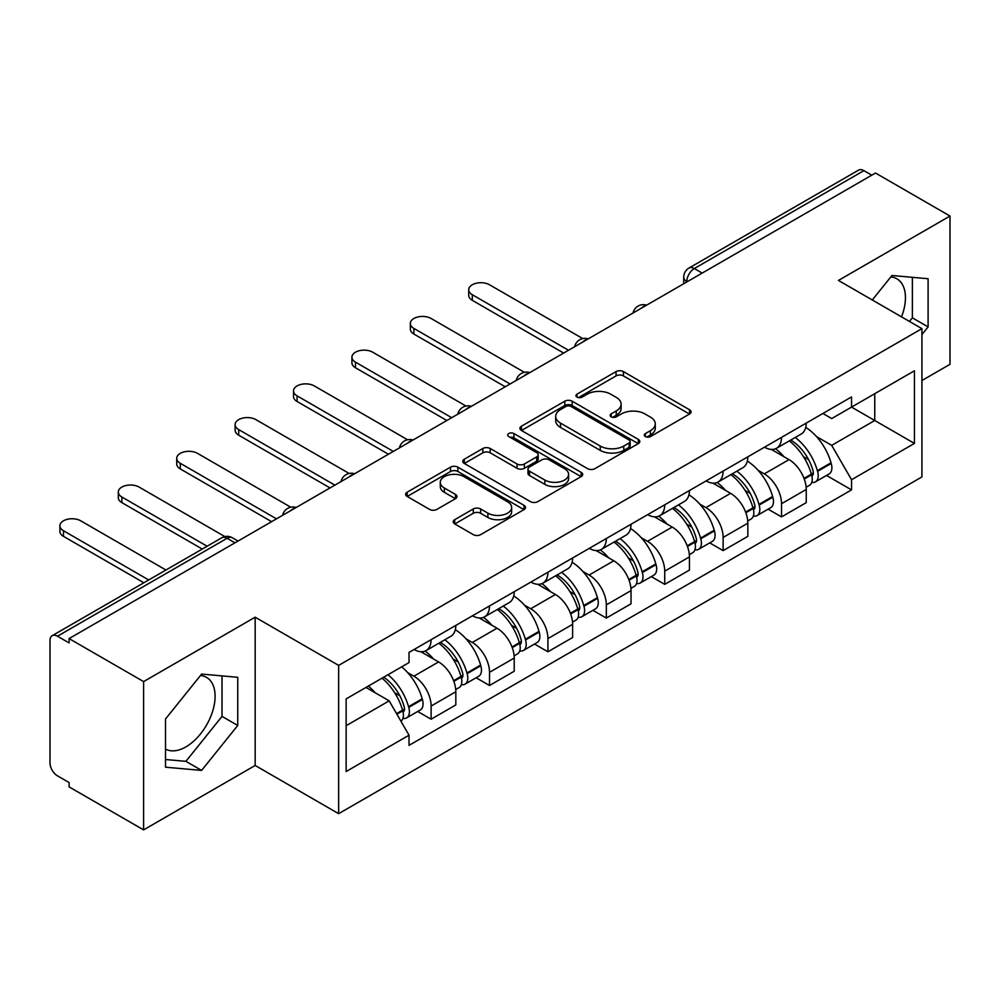 <?xml version="1.0" encoding="UTF-8"?>
<svg xmlns="http://www.w3.org/2000/svg" width="1000" height="1000" viewBox="0 0 1000 1000"><rect width="100%" height="100%" fill="white"/><g stroke="black" fill="none" stroke-linecap="round" stroke-linejoin="round"><path stroke-width="1.5" d="M645.362 436.562A3.638 2.1 0 0 0 650.512 436.562L689.55 414.025A5.2 3 0 0 0 691.075 411.9A5.2 3 0 0 0 689.55 409.775L623.413 371.587A5.2 3 0 0 0 616.062 371.587L577.013 394.125A3.638 2.1 0 0 0 575.95 395.613A3.638 2.1 0 0 0 577.013 397.1A3.638 2.1 0 0 0 582.163 397.1L587.212 394.188A16.625 9.6 0 0 1 610.725 394.188L616.237 397.362A16.625 9.6 0 0 1 621.112 404.15A16.625 9.6 0 0 1 616.237 410.938L611.188 413.862A3.638 2.1 0 0 0 610.125 415.35A3.638 2.1 0 0 0 611.188 416.825A3.638 2.1 0 0 0 616.337 416.825L621.388 413.913A16.625 9.6 0 0 1 644.9 413.913L650.413 417.1A16.625 9.6 0 0 1 655.288 423.888A16.625 9.6 0 0 1 650.413 430.675L645.362 433.587A3.638 2.1 0 0 0 644.3 435.075A3.638 2.1 0 0 0 645.362 436.562L645.362 433.587M890.8 276.962A41.3 23.837 -60 0 1 896.9 278.825A41.3 23.837 -60 0 1 901.525 316.875M200.45 675.525A41.3 23.837 -60 0 1 206.55 677.4A41.3 23.837 -60 0 1 212.875 710.487A41.3 23.837 -60 0 1 185.9 746.888A41.3 23.837 -60 0 1 165.5 749.062M454.738 519.675A5.2 3 0 0 0 453.212 521.8A5.2 3 0 0 0 454.738 523.913L473.288 534.637A5.2 3 0 0 0 480.637 534.637L524 509.6A5.2 3 0 0 0 525.525 507.475A5.2 3 0 0 0 524 505.35L457.863 467.163A5.2 3 0 0 0 450.513 467.163L407.15 492.2A5.2 3 0 0 0 405.625 494.325A5.2 3 0 0 0 407.15 496.438L429.562 509.387A5.2 3 0 0 0 436.912 509.387L455.475 498.675A5.2 3 0 0 0 456.987 496.55A5.2 3 0 0 0 455.475 494.425L444.35 488.013A13.9 8.025 0 0 1 440.288 482.337A13.9 8.025 0 0 1 448.862 474.925A13.9 8.025 0 0 1 464.012 476.662L507.562 501.8A13.9 8.025 0 0 1 511.637 507.475A13.9 8.025 0 0 1 503.05 514.888A13.9 8.025 0 0 1 487.9 513.15L480.637 508.963A5.2 3 0 0 0 473.288 508.963L454.738 519.675L454.738 523.913M338.65 665.4L255.162 617.2L143.6 681.6L69.088 638.587L875.5 173.025L950 216.038L838.438 280.438L921.925 328.638L338.65 665.4L338.65 813.675L921.925 476.925L921.925 328.638M587.575 468.65A5.2 3 0 0 0 594.925 468.65L638.288 443.612A5.2 3 0 0 0 639.812 441.5A5.2 3 0 0 0 638.288 439.375L572.137 401.188A5.2 3 0 0 0 564.8 401.188L521.438 426.213A5.2 3 0 0 0 519.913 428.338A5.2 3 0 0 0 521.438 430.462L587.575 468.65M510.213 437.35A3.638 2.1 0 0 1 513.9 437.863L513.9 433.537L581.15 472.362A5.2 3 0 0 1 582.675 474.487A5.2 3 0 0 1 581.15 476.613L537.788 501.637A5.2 3 0 0 1 530.438 501.637L464.288 463.45L464.288 459.212A5.2 3 0 0 0 462.762 461.325A5.2 3 0 0 0 464.288 463.45M464.288 459.212L482.85 448.5A5.2 3 0 0 1 490.2 448.5L517.025 463.988A5.2 3 0 0 0 524.375 463.988L536.688 456.875A5.2 3 0 0 0 538.2 454.75A5.2 3 0 0 0 536.688 452.638L508.75 436.512A3.638 2.1 0 0 1 507.688 435.025A3.638 2.1 0 0 1 509.938 433.088A3.638 2.1 0 0 1 513.9 433.537M143.6 681.6L143.6 829.887L69.088 786.875L69.088 782.55L57.488 775.85A10.588 6.112 -120 0 1 50 762.875L50 640.537A10.588 6.112 -120 0 1 52.188 635.688L221.788 537.775A10.588 6.112 60 0 1 227.075 538.3L57.488 636.213A10.588 6.112 -120 0 0 52.188 635.688M921.925 380.525L950 364.312L950 216.038M143.6 829.887L255.162 765.475L338.65 813.675M69.088 638.587L69.088 642.913L57.488 636.213M702.163 273.1L694.3 268.55A10.588 6.112 60 0 0 689.013 268.025L858.6 170.113A10.588 6.112 60 0 1 863.888 170.637L694.3 268.55A10.588 6.112 120 0 0 686.812 281.525L686.812 281.95M871.75 175.175L863.888 170.637M781.525 437.362A24.35 14.062 60 0 1 776.488 448.3L801.2 434.038A24.35 14.062 -120 0 0 806.237 423.1M758.075 470.3L764.312 473.888A24.35 14.062 60 0 1 781.525 503.725L806.237 489.45A24.35 14.062 -120 0 0 789.013 459.625L771.338 449.412M806.237 489.45L806.237 502.638L781.525 516.9L768.138 509.175M776.488 448.3A24.35 14.062 60 0 1 764.5 447.2M781.525 503.725L781.525 516.9M723.125 471.087A24.35 14.062 60 0 1 718.088 482.013L742.788 467.75A24.35 14.062 -120 0 0 747.837 456.812M709.725 542.888L723.125 550.625L747.837 536.362L747.837 523.175A24.35 14.062 -120 0 0 730.612 493.35L712.925 483.137M718.088 482.013A24.35 14.062 60 0 1 706.1 480.913M699.675 504.012L705.913 507.612A24.35 14.062 60 0 1 723.125 537.438L723.125 550.625M664.725 504.8A24.35 14.062 60 0 1 659.688 515.737L684.388 501.463A24.35 14.062 -120 0 0 689.438 490.538M651.325 576.613L664.725 584.338L689.438 570.075L689.438 556.888A24.35 14.062 -120 0 0 672.212 527.062L654.525 516.85M659.688 515.737A24.35 14.062 60 0 1 647.688 514.637M641.275 537.737L647.5 541.325A24.35 14.062 60 0 1 664.725 571.163L664.725 584.338M606.325 538.525A24.35 14.062 60 0 1 601.275 549.45L625.988 535.188A24.35 14.062 -120 0 0 631.025 524.25M592.925 610.325L606.325 618.062L631.038 603.8L631.038 590.612A24.35 14.062 -120 0 0 613.812 560.788L596.125 550.575M601.275 549.45A24.35 14.062 60 0 1 589.288 548.35M582.875 571.45L589.1 575.05A24.35 14.062 60 0 1 606.325 604.875L606.325 618.062M547.925 572.238A24.35 14.062 60 0 1 542.875 583.175L567.587 568.9A24.35 14.062 -120 0 0 572.625 557.975M534.525 644.05L547.925 651.775L572.625 637.513L572.625 624.325A24.35 14.062 -120 0 0 555.413 594.5L537.725 584.288M542.875 583.175A24.35 14.062 60 0 1 530.887 582.075M524.475 605.175L530.7 608.763A24.35 14.062 60 0 1 547.925 638.6L547.925 651.775M489.513 605.962A24.35 14.062 60 0 1 484.475 616.888L509.188 602.625A24.35 14.062 -120 0 0 514.225 591.688M476.112 677.763L489.513 685.5L514.225 671.237L514.225 658.05A24.35 14.062 -120 0 0 497 628.225L479.325 618.013M484.475 616.888A24.35 14.062 60 0 1 472.488 615.788M466.062 638.888L472.3 642.487A24.35 14.062 60 0 1 489.513 672.312L489.513 685.5M431.112 639.675A24.35 14.062 60 0 1 426.075 650.612L450.775 636.337A24.35 14.062 -120 0 0 455.825 625.413M417.713 711.475L431.112 719.212L455.825 704.95L455.825 691.762A24.35 14.062 -120 0 0 438.6 661.938L420.913 651.725M426.075 650.612A24.35 14.062 60 0 1 414.087 649.513M407.663 672.613L413.888 676.2A24.35 14.062 60 0 1 431.112 706.038L431.112 719.212M822.9 413.475L831.7 418.562L914.438 370.788L874.75 393.7L874.75 420.5L831.7 445.363L816.488 436.575M346.138 725.7L389.188 700.85L409.025 735.212L346.138 771.525L346.138 698.9L409.025 662.588L409.025 652.425L851.538 396.95L851.538 407.1L914.438 443.413L851.538 479.725L831.7 445.363M914.438 370.788L914.438 443.413M409.025 735.212L409.025 745.375L851.538 489.888L851.538 479.725M921.925 334.588L928.1 326.9L928.1 278.725L891.975 275.5L872.288 299.988M255.162 617.2L255.162 765.475M165.5 767.188L201.625 770.413L237.75 725.475L237.75 677.3L201.625 674.075L165.5 719.013L165.5 767.188M389.188 700.85L365.975 687.438M826.538 475.45L851.538 489.888M909.463 321.45L912.375 317.825L912.375 277.325M912.375 317.825L928.1 326.9M165.5 759.513L185.9 761.338L222.025 716.388L222.025 675.9M185.9 761.338L201.625 770.413M222.025 716.388L237.75 725.475M646.812 437.075L650.413 435A16.625 9.6 0 0 0 655.288 428.212L655.288 423.888M621.112 404.15L621.112 408.475A16.625 9.6 0 0 1 616.237 415.262L612.638 417.35M689.488 414.062L623.413 375.913A5.2 3 0 0 0 616.062 375.913L578.462 397.612M638.225 443.65L572.137 405.513A5.2 3 0 0 0 564.8 405.513L521.5 430.5M629.1 442.975A3.638 2.1 0 0 0 630.163 441.5A3.638 2.1 0 0 0 629.1 440.012L571.038 406.488A3.638 2.1 0 0 0 565.9 406.488L560.562 409.562A16.625 9.6 0 0 0 555.7 416.35A16.625 9.6 0 0 0 560.562 423.137L600.25 446.05A16.625 9.6 0 0 0 623.775 446.05L629.1 442.975L629.1 447.3A3.638 2.1 0 0 0 630.163 445.812L630.163 441.5M555.7 416.35L555.7 420.675A16.625 9.6 0 0 0 560.562 427.463L560.562 423.137M629.1 447.3L623.775 450.375A16.625 9.6 0 0 1 600.25 450.375L560.562 427.463M464.363 463.488L482.85 452.812L482.85 448.5M538.2 454.75L538.2 459.075A5.2 3 0 0 1 536.688 461.2L524.375 468.3A5.2 3 0 0 1 517.025 468.3L490.2 452.812A5.2 3 0 0 0 482.85 452.812M513.9 437.863L581.075 476.65M544.862 480.05A13.9 8.025 0 0 0 560.013 481.8A13.9 8.025 0 0 0 568.587 474.375A13.9 8.025 0 0 0 564.513 468.7L549.175 459.85A5.2 3 0 0 0 541.825 459.85L529.513 466.95A5.2 3 0 0 0 528 469.075A5.2 3 0 0 0 529.513 471.2L544.862 480.05L544.862 484.375A13.9 8.025 0 0 0 560.013 486.112A13.9 8.025 0 0 0 568.587 478.7L568.587 474.375M528 469.075L528 473.4A5.2 3 0 0 0 529.513 475.525L529.513 471.2M544.862 484.375L529.513 475.525M511.637 507.475L511.637 511.8A13.9 8.025 0 0 1 503.05 519.212A13.9 8.025 0 0 1 487.9 517.475L480.637 513.288A5.2 3 0 0 0 473.288 513.288L454.8 523.962M440.288 482.337L440.288 486.662A13.9 8.025 0 0 0 444.35 492.337L444.35 488.013M455.4 498.713L444.35 492.337M523.938 509.637L457.863 471.488A5.2 3 0 0 0 450.513 471.488L407.212 496.488M790.725 440.075A33.35 19.262 60 0 1 790.888 440.175A33.35 19.262 60 0 1 812.837 470.1L813.037 470.8A6.488 3.75 60 0 1 812.013 475.887A6.488 3.75 60 0 1 811.862 475.962M582.775 338.6L489.513 284.762A12.175 7.025 -0 0 0 476.25 283.238A12.175 7.025 -0 0 0 468.725 289.738A12.175 7.025 -0 0 0 472.3 294.713L472.3 300.325A12.175 7.025 180 0 1 468.725 295.363L468.725 289.738M789.262 440.925A40.237 23.238 60 0 1 811.375 474.125L811.575 474.812A13.362 7.713 60 0 1 809.463 485.312L806.137 487.225M811.75 482.35A13.362 7.713 -120 0 0 815.45 481.85A13.362 7.713 -120 0 0 817.562 471.35L817.362 470.662A40.237 23.238 -120 0 0 795.25 437.463M805.738 427.375A40.237 23.238 60 0 1 831.025 462.775L831.225 463.462A13.362 7.713 60 0 1 829.112 473.963L815.45 481.85M563.638 353.062L472.3 300.325M775.537 448.762A40.237 23.238 60 0 1 783.938 456.7M568.513 350.262L472.3 294.713M803.5 456.75L808.637 459.712M732.325 473.8A33.35 19.262 60 0 1 732.487 473.888A33.35 19.262 60 0 1 754.438 503.825L754.638 504.513A6.488 3.75 60 0 1 753.612 509.613A6.488 3.75 60 0 1 753.462 509.688M524.362 372.325L431.112 318.488A12.175 7.025 -0 0 0 417.85 316.962A12.175 7.025 -0 0 0 410.325 323.462A12.175 7.025 -0 0 0 413.888 328.425L413.888 334.05A12.175 7.025 180 0 1 410.325 329.075L410.325 323.462M730.863 474.637A40.237 23.238 60 0 1 752.975 507.837L753.175 508.525A13.362 7.713 60 0 1 751.062 519.025L747.738 520.95M753.35 516.075A13.362 7.713 -120 0 0 757.05 515.562A13.362 7.713 -120 0 0 759.163 505.075L758.962 504.375A40.237 23.238 -120 0 0 736.85 471.175M747.325 461.087A40.237 23.238 60 0 1 772.625 496.488L772.825 497.188A13.362 7.713 60 0 1 770.713 507.675L757.05 515.562M505.238 386.788L413.888 334.05M717.138 482.488A40.237 23.238 60 0 1 725.537 490.412M510.112 383.975L413.888 328.425M745.1 490.475L750.238 493.438M673.913 507.512A33.35 19.262 60 0 1 674.087 507.612A33.35 19.262 60 0 1 696.038 537.537L696.225 538.237A6.488 3.75 60 0 1 695.2 543.325A6.488 3.75 60 0 1 695.062 543.4M465.962 406.037L372.713 352.2A12.175 7.025 -0 0 0 359.438 350.675A12.175 7.025 -0 0 0 351.925 357.175A12.175 7.025 -0 0 0 355.487 362.15L355.487 367.762A12.175 7.025 180 0 1 351.925 362.8L351.925 357.175M672.463 508.363A40.237 23.238 60 0 1 694.575 541.562L694.762 542.25A13.362 7.713 60 0 1 692.65 552.75L689.338 554.663M694.938 549.788A13.362 7.713 -120 0 0 698.65 549.288A13.362 7.713 -120 0 0 700.763 538.787L700.562 538.1A40.237 23.238 -120 0 0 678.45 504.9M688.925 494.812A40.237 23.238 60 0 1 714.225 530.212L714.425 530.9A13.362 7.713 60 0 1 712.312 541.4L698.65 549.288M446.838 420.5L355.487 367.762M658.737 516.2A40.237 23.238 60 0 1 667.138 524.138M451.7 417.7L355.487 362.15M686.7 524.188L691.825 527.15M615.513 541.237A33.35 19.262 60 0 1 615.688 541.325A33.35 19.262 60 0 1 637.625 571.263L637.825 571.95A6.488 3.75 60 0 1 636.8 577.05A6.488 3.75 60 0 1 636.65 577.125M407.562 439.762L314.312 385.925A12.175 7.025 -0 0 0 301.038 384.4A12.175 7.025 -0 0 0 293.525 390.9A12.175 7.025 -0 0 0 297.087 395.863L297.087 401.488A12.175 7.025 180 0 1 293.525 396.512L293.525 390.9M614.05 542.075A40.237 23.238 60 0 1 636.163 575.275L636.362 575.962A13.362 7.713 60 0 1 634.25 586.462L630.925 588.387M636.538 583.513A13.362 7.713 -120 0 0 640.238 583A13.362 7.713 -120 0 0 642.35 572.513L642.163 571.812A40.237 23.238 -120 0 0 620.05 538.612M630.525 528.525A40.237 23.238 60 0 1 655.825 563.925L656.025 564.625A13.362 7.713 60 0 1 653.913 575.112L640.238 583M388.438 454.225L297.087 401.488M600.325 549.925A40.237 23.238 60 0 1 608.737 557.85M393.3 451.413L297.087 395.863M628.3 557.913L633.425 560.875M557.112 574.95A33.35 19.262 60 0 1 557.275 575.05A33.35 19.262 60 0 1 579.225 604.975L579.425 605.675A6.488 3.75 60 0 1 578.4 610.763A6.488 3.75 60 0 1 578.25 610.837M349.162 473.475L255.912 419.637A12.175 7.025 -0 0 0 242.638 418.113A12.175 7.025 -0 0 0 235.125 424.613A12.175 7.025 -0 0 0 238.688 429.588L238.688 435.2A12.175 7.025 180 0 1 235.125 430.238L235.125 424.613M555.65 575.8A40.237 23.238 60 0 1 577.762 609L577.962 609.688A13.362 7.713 60 0 1 575.85 620.188L572.525 622.1M578.138 617.225A13.362 7.713 -120 0 0 581.838 616.725A13.362 7.713 -120 0 0 583.95 606.225L583.75 605.538A40.237 23.238 -120 0 0 561.638 572.337M572.125 562.25A40.237 23.238 60 0 1 597.425 597.65L597.612 598.337A13.362 7.713 60 0 1 595.5 608.837L581.838 616.725M330.037 487.938L238.688 435.2M541.925 583.638A40.237 23.238 60 0 1 550.337 591.575M334.9 485.138L238.688 429.588M569.9 591.625L575.025 594.587M498.713 608.675A33.35 19.262 60 0 1 498.875 608.763A33.35 19.262 60 0 1 520.825 638.7L521.025 639.388A6.488 3.75 60 0 1 520 644.488A6.488 3.75 60 0 1 519.85 644.562M290.75 507.2L197.5 453.363A12.175 7.025 -0 0 0 184.237 451.838A12.175 7.025 -0 0 0 176.713 458.325A12.175 7.025 -0 0 0 180.287 463.3L180.287 468.925A12.175 7.025 180 0 1 176.713 463.95L176.713 458.325M497.25 609.513A40.237 23.238 60 0 1 519.362 642.712L519.562 643.4A13.362 7.713 60 0 1 517.45 653.9L514.125 655.825M519.738 650.95A13.362 7.713 -120 0 0 523.438 650.438A13.362 7.713 -120 0 0 525.55 639.95L525.35 639.25A40.237 23.238 -120 0 0 503.237 606.05M513.725 595.962A40.237 23.238 60 0 1 539.012 631.362L539.212 632.062A13.362 7.713 60 0 1 537.1 642.55L523.438 650.438M271.625 521.663L180.287 468.925M483.525 617.362A40.237 23.238 60 0 1 491.925 625.288M276.5 518.85L180.287 463.3M511.488 625.35L516.625 628.312M440.3 642.387A33.35 19.262 60 0 1 440.475 642.487A33.35 19.262 60 0 1 462.425 672.412L462.612 673.112A6.488 3.75 60 0 1 461.587 678.2A6.488 3.75 60 0 1 461.45 678.275M224.862 536.587L139.1 487.075A12.175 7.025 -0 0 0 125.825 485.55A12.175 7.025 -0 0 0 118.312 492.05A12.175 7.025 -0 0 0 121.875 497.025L121.875 502.638A12.175 7.025 180 0 1 118.312 497.675L118.312 492.05M438.85 643.225A40.237 23.238 60 0 1 460.962 676.438L461.163 677.125A13.362 7.713 60 0 1 459.05 687.625L455.725 689.538M461.337 684.663A13.362 7.713 -120 0 0 465.037 684.163A13.362 7.713 -120 0 0 467.15 673.662L466.95 672.975A40.237 23.238 -120 0 0 444.837 639.775M455.312 629.688A40.237 23.238 60 0 1 480.613 665.088L480.812 665.775A13.362 7.713 60 0 1 478.7 676.275L465.037 684.163M202.262 549.05L121.875 502.638M425.125 651.075A40.237 23.238 60 0 1 433.525 659.013M207.125 546.237L121.875 497.025M453.088 659.062L458.225 662.025M383.7 677.212A33.35 19.262 60 0 1 404.012 706.137L404.212 706.825A6.488 3.75 60 0 1 403.188 711.925A6.488 3.75 60 0 1 403.05 712M165.95 570.013L80.7 520.8A12.175 7.025 -0 0 0 67.425 519.275A12.175 7.025 -0 0 0 59.913 525.763A12.175 7.025 -0 0 0 63.475 530.737L63.475 536.362A12.175 7.025 180 0 1 59.913 531.388L59.913 525.763M382.013 678.188A40.237 23.238 60 0 1 402.562 710.15L402.75 710.837A13.362 7.713 60 0 1 400.913 721.162M402.925 718.388A13.362 7.713 -120 0 0 406.637 717.875A13.362 7.713 -120 0 0 408.75 707.387L408.55 706.688A40.237 23.238 -120 0 0 388 674.725M401.662 666.838A40.237 23.238 60 0 1 422.212 698.8L422.413 699.488A13.362 7.713 60 0 1 420.3 709.987L406.637 717.875M143.863 582.762L63.475 536.362M368.338 686.075A40.237 23.238 60 0 1 375.125 692.725M148.725 579.963L63.475 530.737M394.688 692.788L399.812 695.738M687.188 281.737L686.812 281.525A10.588 6.112 0 0 1 683.713 277.2L683.713 283.75M489.513 672.312L514.225 658.05M547.925 638.6L572.625 624.325M606.325 604.875L631.038 590.612M664.725 571.163L689.438 556.888M723.125 537.438L747.837 523.175M431.112 706.038L455.825 691.762M413.888 676.2L438.6 661.938M472.3 642.487L497 628.225M530.7 608.763L555.413 594.5M589.1 575.05L613.812 560.788M647.5 541.325L672.212 527.062M705.913 507.612L730.612 493.35M764.312 473.888L789.013 459.625M645.725 305.675A10.588 6.112 120 0 0 641.05 308.375M587.325 339.4A10.588 6.112 120 0 0 582.65 342.1M528.913 373.113A10.588 6.112 120 0 0 524.237 375.812M470.513 406.838A10.588 6.112 120 0 0 465.838 409.538M412.113 440.55A10.588 6.112 120 0 0 407.438 443.25M353.713 474.275A10.588 6.112 120 0 0 349.038 476.975M295.312 507.987A10.588 6.112 120 0 0 290.637 510.688M234.938 542.837L227.075 538.3A10.588 6.112 120 0 1 232.375 537.775A10.588 10.588 0 0 0 221.788 537.775M650.413 435L650.413 430.675M611.188 416.825L611.188 413.862M616.237 415.262L616.237 410.938M577.013 397.1L577.013 394.125M616.062 375.913L616.062 371.587M623.413 375.913L623.413 371.587M689.55 414.025L689.55 409.775M521.438 430.462L521.438 426.213M564.8 405.513L564.8 401.188M572.137 405.513L572.137 401.188M638.288 443.612L638.288 439.375M600.25 450.375L600.25 446.05M623.775 450.375L623.775 446.05M490.2 452.812L490.2 448.5M517.025 468.3L517.025 463.988M524.375 468.3L524.375 463.988M536.688 461.2L536.688 456.875M581.15 476.613L581.15 472.362M473.288 513.288L473.288 508.963M480.637 513.288L480.637 508.963M487.9 517.475L487.9 513.15M455.475 498.675L455.475 494.425M407.15 496.438L407.15 492.2M450.513 471.488L450.513 467.163M457.863 471.488L457.863 467.163M524 509.6L524 505.35M804.25 479.038L811.575 474.812M817.562 471.35L831.225 463.462M817.362 470.662L831.025 462.775M811.363 474.075L813.35 472.925M804.013 478.375L811.375 474.125M745.85 512.75L753.175 508.525M759.163 505.075L772.825 497.188M758.962 504.375L772.625 496.488M752.962 507.788L754.95 506.637M745.6 512.087L752.975 507.837M687.45 546.475L694.762 542.25M700.763 538.787L714.425 530.9M700.562 538.1L714.225 530.212M694.562 541.512L696.55 540.363M687.2 545.812L694.575 541.562M629.05 580.188L636.362 575.962M642.35 572.513L656.025 564.625M642.163 571.812L655.825 563.925M636.15 575.225L638.15 574.075M628.8 579.525L636.163 575.275M570.638 613.913L577.962 609.688M583.95 606.225L597.612 598.337M583.75 605.538L597.425 597.65M577.75 608.95L579.738 607.8M570.4 613.25L577.762 609M512.238 647.625L519.562 643.4M525.55 639.95L539.212 632.062M525.35 639.25L539.012 631.362M512 646.963L521.337 641.513M453.837 681.35L461.163 677.125M467.15 673.662L480.812 665.775M466.95 672.975L480.613 665.088M460.95 676.375L462.938 675.238M453.587 680.688L460.962 676.438M396.9 714.212L402.75 710.837M408.75 707.387L422.413 699.488M408.55 706.688L422.212 698.8M396.562 713.612L404.538 708.95M646.625 305.163A10.588 10.588 0 0 0 633.038 313M588.225 338.875A10.588 10.588 0 0 0 574.637 346.725M529.812 372.6A10.588 10.588 0 0 0 516.225 380.438M471.413 406.312A10.588 10.588 0 0 0 457.825 414.162M413.013 440.037A10.588 10.588 0 0 0 399.425 447.875M354.613 473.75A10.588 10.588 0 0 0 341.025 481.6M296.212 507.475A10.588 10.588 0 0 0 282.625 515.312M238.038 541.05L232.375 537.775M689.013 268.025A10.588 10.588 0 0 0 683.713 277.2"/></g></svg>
